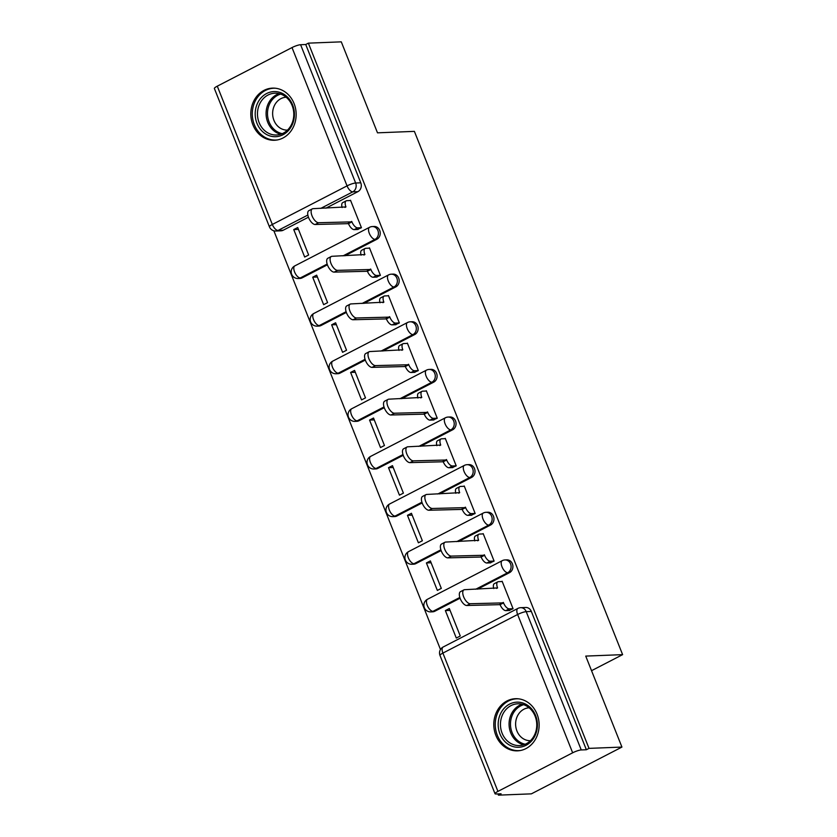 <?xml version="1.0" encoding="UTF-8"?>
<svg xmlns="http://www.w3.org/2000/svg" width="837" height="837" viewBox="0 0 837 837"><rect width="100%" height="100%" fill="white"/><g stroke="black" fill="none" stroke-linecap="round" stroke-linejoin="round"><path stroke-width="1.26" d="M344.865 255.798L376.87 239.267A6.686 5.807 -92.3 0 0 379.716 230.437A6.686 5.807 -92.3 0 0 374.17 226.482L372.35 226.555A6.686 5.807 87.7 0 1 377.895 230.51A6.686 5.807 87.7 0 1 375.049 239.34L343.055 255.871M363.823 303.423L395.817 286.892A6.686 5.807 -92.3 0 0 398.674 278.062A6.686 5.807 -92.3 0 0 393.128 274.107L391.308 274.18A6.686 5.807 87.7 0 1 396.853 278.135A6.686 5.807 87.7 0 1 393.997 286.965L362.002 303.496M382.771 351.048L414.775 334.518A6.686 5.807 -92.3 0 0 417.621 325.687A6.686 5.807 -92.3 0 0 412.076 321.732L410.256 321.806A6.686 5.807 87.7 0 1 415.801 325.76A6.686 5.807 87.7 0 1 412.955 334.591L380.95 351.121M401.729 398.674L433.723 382.143A6.686 5.807 -92.3 0 0 436.579 373.312A6.686 5.807 -92.3 0 0 431.034 369.358L429.214 369.431A6.686 5.807 87.7 0 1 434.759 373.386A6.686 5.807 87.7 0 1 431.902 382.216L399.908 398.747M420.676 446.299L452.681 429.768A6.686 5.807 -92.3 0 0 455.527 420.938A6.686 5.807 -92.3 0 0 449.982 416.983L448.161 417.056A6.686 5.807 87.7 0 1 453.706 421.011A6.686 5.807 87.7 0 1 450.861 429.841L418.856 446.372M439.634 493.924L471.629 477.393A6.686 5.807 -92.3 0 0 474.485 468.563A6.686 5.807 -92.3 0 0 468.94 464.608L467.119 464.681A6.686 5.807 87.7 0 1 472.664 468.636A6.686 5.807 87.7 0 1 469.808 477.467L437.814 493.997M458.582 541.549L490.576 525.019A6.686 5.807 -92.3 0 0 493.432 516.188A6.686 5.807 -92.3 0 0 487.887 512.234L486.067 512.307A6.686 5.807 87.7 0 1 491.612 516.262A6.686 5.807 87.7 0 1 488.766 525.092L456.761 541.623M477.54 589.175L509.534 572.644A6.686 5.807 -92.3 0 0 512.38 563.814A6.686 5.807 -92.3 0 0 506.835 559.859L505.025 559.932A6.686 5.807 87.7 0 1 510.57 563.887A6.686 5.807 87.7 0 1 507.714 572.717L475.719 589.248M495.87 735.409A26.083 22.662 -92.3 0 0 517.496 750.841A26.083 22.662 -92.3 0 0 537.061 714.139A26.083 22.662 -92.3 0 0 515.435 698.707A26.083 22.662 -92.3 0 0 495.87 735.409M252.889 124.828A26.083 22.662 -92.3 0 0 274.515 140.26A26.083 22.662 -92.3 0 0 294.08 103.558A26.083 22.662 -92.3 0 0 272.454 88.126A26.083 22.662 -92.3 0 0 252.889 124.828M273.856 230.782L440.482 649.502M497.952 793.905L498.444 795.15L501.091 793.79L495.954 793.989A6.686 1.245 158.3 0 1 495.023 793.738A6.686 1.245 158.3 0 1 497.931 791.394L572.654 752.798L517.622 614.504L442.899 653.09L497.931 791.394M621.933 747.075L589.018 748.372L308.372 43.147L341.287 41.85L377.497 132.832L414.388 131.367L622.613 654.639L585.733 656.093L621.933 747.075L531.369 793.853L498.444 795.15M217.285 86.169L272.328 224.462A6.686 1.245 158.3 0 0 269.42 226.806L214.387 88.513A6.686 1.245 -21.7 0 1 217.285 86.169L292.008 47.573A6.686 1.245 -21.7 0 1 300.598 44.717L305.735 44.518L360.768 182.811A6.686 5.807 87.7 0 1 357.912 191.642L325.917 208.172M308.445 217.191L283.188 230.238L278.062 230.437A6.686 5.807 87.7 0 1 275.896 231.022L281.023 230.813A6.686 5.807 -92.3 0 0 283.188 230.238M305.735 44.518L308.372 43.147M586.371 749.743L531.338 611.439A6.686 5.807 -92.3 0 0 525.793 607.484L520.666 607.683A6.686 5.807 87.7 0 1 526.211 611.648L581.244 749.942L586.371 749.743L589.018 748.372M581.244 749.942A6.686 1.245 158.3 0 0 572.654 752.798M509.001 610.497L513.071 608.729L502.137 581.255L501.551 581.558M445.368 610.571L456.301 638.056L460.266 636.005L449.323 608.53L445.368 610.571L450.065 610.393M426.41 562.945L437.353 590.43L441.308 588.38L430.375 560.905L426.41 562.945L431.118 562.767M490.043 562.872L494.112 561.104L483.179 533.629L482.593 533.933M407.462 515.32L418.395 542.794L422.361 540.754L411.427 513.28L407.462 515.32L412.16 515.142M471.095 515.247L475.165 513.479L464.232 486.004L463.646 486.307M388.504 467.695L399.448 495.169L403.403 493.129L392.469 465.654L388.504 467.695L393.212 467.517M452.137 467.621L456.217 465.853L445.274 438.379L444.688 438.682M369.556 420.069L380.49 447.544L384.455 445.504L373.522 418.029L369.556 420.069L374.254 419.892M433.189 419.996L437.259 418.228L426.326 390.753L425.74 391.057M350.609 372.444L361.542 399.919L365.497 397.878L354.564 370.404L350.609 372.444L355.306 372.266M414.242 372.371L418.312 370.603L407.378 343.128L406.782 343.432M331.651 324.819L342.584 352.293L346.549 350.253L335.616 322.779L331.651 324.819L336.348 324.641M395.284 324.746L399.354 322.977L388.42 295.503L387.834 295.806M312.703 277.193L323.637 304.668L327.591 302.628L316.658 275.153L312.703 277.193L317.401 277.016M376.336 277.12L380.406 275.352L369.473 247.878L368.876 248.181M293.745 229.568L304.678 257.043L308.644 255.003L297.71 227.528L293.745 229.568L298.443 229.38M357.378 229.495L361.448 227.727L350.515 200.252L349.929 200.556M327.403 264.816L302.147 277.863L300.326 277.936A6.686 5.807 87.7 0 1 298.16 278.512L299.981 278.439A6.686 5.807 -92.3 0 0 302.147 277.863M346.351 312.442L321.094 325.488L319.274 325.562A6.686 5.807 87.7 0 1 317.108 326.137L318.928 326.064A6.686 5.807 -92.3 0 0 321.094 325.488M365.309 360.067L340.052 373.114L338.232 373.187A6.686 5.807 87.7 0 1 336.066 373.762L337.886 373.689A6.686 5.807 -92.3 0 0 340.052 373.114M384.256 407.692L359 420.739L357.179 420.812A6.686 5.807 87.7 0 1 355.014 421.388L356.834 421.314A6.686 5.807 -92.3 0 0 359 420.739M403.214 455.318L377.947 468.364L376.137 468.438A6.686 5.807 87.7 0 1 373.972 469.013L375.782 468.94A6.686 5.807 -92.3 0 0 377.947 468.364M422.162 502.943L396.905 515.99L395.085 516.063A6.686 5.807 87.7 0 1 392.919 516.638L394.74 516.565A6.686 5.807 -92.3 0 0 396.905 515.99M441.12 550.568L415.853 563.615L414.033 563.688A6.686 5.807 87.7 0 1 411.867 564.264L413.687 564.19A6.686 5.807 -92.3 0 0 415.853 563.615M460.068 598.193L434.811 611.24L432.991 611.313A6.686 5.807 87.7 0 1 430.825 611.889L432.645 611.816A6.686 5.807 -92.3 0 0 434.811 611.24M591.539 670.688L622.613 654.639M502.242 581.527L498.454 581.684A6.686 3.066 62.7 0 0 497.816 581.841A6.686 3.066 62.7 0 0 497.576 587.919L464.681 589.687A7.69 3.526 62.7 0 0 463.939 589.865A7.69 3.526 62.7 0 0 463.98 597.597A7.69 3.526 62.7 0 0 470.268 603.728L503.529 602.881A6.686 3.066 62.7 0 0 509.273 608.855L505.841 610.623A6.686 3.066 -117.3 0 1 500.097 604.649L466.837 605.496A7.69 3.526 -117.3 0 1 460.549 599.365A7.69 3.526 -117.3 0 1 460.507 591.644L463.939 589.865M509.702 610.476L505.841 610.623M493.746 588.537A6.686 3.066 -117.3 0 1 494.385 583.619L497.816 581.841M513.06 608.698L509.273 608.855M503.351 602.42L499.919 604.188M483.294 533.901L479.507 534.058A6.686 3.066 62.7 0 0 478.869 534.215A6.686 3.066 62.7 0 0 478.628 540.294L445.723 542.062A7.69 3.526 62.7 0 0 444.991 542.24A7.69 3.526 62.7 0 0 445.033 549.972A7.69 3.526 62.7 0 0 451.31 556.103L484.581 555.255A6.686 3.066 62.7 0 0 490.315 561.229L486.883 562.998A6.686 3.066 -117.3 0 1 481.149 557.023L447.879 557.871A7.69 3.526 -117.3 0 1 441.601 551.74A7.69 3.526 -117.3 0 1 441.559 544.019L444.991 542.24M490.744 562.851L486.883 562.998M474.799 540.911A6.686 3.066 -117.3 0 1 475.437 535.994L478.869 534.215M494.102 561.072L490.315 561.229M484.393 554.795L480.961 556.563M464.336 486.276L460.549 486.433A6.686 3.066 62.7 0 0 459.911 486.59A6.686 3.066 62.7 0 0 459.67 492.669L426.776 494.437A7.69 3.526 62.7 0 0 426.033 494.615A7.69 3.526 62.7 0 0 426.075 502.346A7.69 3.526 62.7 0 0 432.363 508.477L465.623 507.63A6.686 3.066 62.7 0 0 471.367 513.604L467.935 515.372A6.686 3.066 -117.3 0 1 462.191 509.398L428.931 510.246A7.69 3.526 -117.3 0 1 422.643 504.115A7.69 3.526 -117.3 0 1 422.601 496.393L426.033 494.615M471.796 515.226L467.935 515.372M455.841 493.286A6.686 3.066 -117.3 0 1 456.479 488.369L459.911 486.59M475.154 513.447L471.367 513.604M465.445 507.17L462.014 508.938M515.979 747.169A22.578 19.617 87.7 0 1 498.245 722.394A22.578 19.617 87.7 0 1 519.599 702.274A22.578 19.617 87.7 0 1 537.323 727.05A22.578 19.617 87.7 0 1 515.979 747.169M520.29 703.907A20.904 18.163 -92.3 0 0 517.789 703.802A20.904 18.163 -92.3 0 0 500.453 723.963A20.904 18.163 -92.3 0 0 516.942 745.474A20.904 18.163 -92.3 0 0 519.442 745.579A20.904 18.163 -92.3 0 0 536.768 725.417A20.904 18.163 -92.3 0 0 520.29 703.907M530.449 740.693A16.458 14.302 87.7 0 1 528.586 740.609A16.458 14.302 87.7 0 1 515.613 723.733A16.458 14.302 87.7 0 1 529.151 707.799M518.584 698.843A25.916 22.515 -92.3 0 0 516.764 698.822A25.916 22.515 -92.3 0 0 495.263 723.827A25.916 22.515 -92.3 0 0 515.707 750.496A25.916 22.515 -92.3 0 0 518.804 750.622A25.916 22.515 -92.3 0 0 520.624 750.465M272.998 136.588A22.578 19.617 87.7 0 1 255.275 111.813A22.578 19.617 87.7 0 1 276.618 91.693A22.578 19.617 87.7 0 1 294.342 116.469A22.578 19.617 87.7 0 1 272.998 136.588M277.309 93.325A20.904 18.163 -92.3 0 0 274.808 93.221A20.904 18.163 -92.3 0 0 257.472 113.382A20.904 18.163 -92.3 0 0 273.961 134.893A20.904 18.163 -92.3 0 0 276.461 134.998A20.904 18.163 -92.3 0 0 293.797 114.826A20.904 18.163 -92.3 0 0 277.309 93.325M287.468 130.112A16.458 14.302 87.7 0 1 285.605 130.028A16.458 14.302 87.7 0 1 272.632 113.152A16.458 14.302 87.7 0 1 286.17 97.218M275.603 88.251A25.916 22.515 -92.3 0 0 273.783 88.241A25.916 22.515 -92.3 0 0 252.282 113.246A25.916 22.515 -92.3 0 0 272.726 139.915A25.916 22.515 -92.3 0 0 275.833 140.041A25.916 22.515 -92.3 0 0 277.643 139.884M445.389 438.651L441.601 438.808A6.686 3.066 62.7 0 0 440.963 438.965A6.686 3.066 62.7 0 0 440.722 445.043L407.818 446.801A7.69 3.526 62.7 0 0 407.085 446.989A7.69 3.526 62.7 0 0 407.127 454.721A7.69 3.526 62.7 0 0 413.405 460.852L446.676 460.005A6.686 3.066 62.7 0 0 452.409 465.979L448.977 467.747A6.686 3.066 -117.3 0 1 443.244 461.773L409.973 462.62A7.69 3.526 -117.3 0 1 403.696 456.489A7.69 3.526 -117.3 0 1 403.654 448.768L407.085 446.989M452.838 467.59L448.977 467.747M436.893 445.661A6.686 3.066 -117.3 0 1 437.531 440.743L440.963 438.965M456.196 465.822L452.409 465.979M446.498 459.544L443.055 461.313M426.441 391.025L422.654 391.182A6.686 3.066 62.7 0 0 422.005 391.339A6.686 3.066 62.7 0 0 421.775 397.418L388.87 399.176A7.69 3.526 62.7 0 0 388.127 399.364A7.69 3.526 62.7 0 0 388.169 407.096A7.69 3.526 62.7 0 0 394.457 413.227L427.728 412.379A6.686 3.066 62.7 0 0 433.461 418.354L430.03 420.122A6.686 3.066 -117.3 0 1 424.286 414.148L391.025 414.995A7.69 3.526 -117.3 0 1 384.738 408.864A7.69 3.526 -117.3 0 1 384.696 401.143L388.127 399.364M433.89 419.965L430.03 420.122M417.935 398.035A6.686 3.066 -117.3 0 1 418.573 393.118L422.005 391.339M437.249 418.197L433.461 418.354M427.54 411.919L424.108 413.687M407.483 343.4L403.696 343.557A6.686 3.066 62.7 0 0 403.057 343.714A6.686 3.066 62.7 0 0 402.817 349.793L369.912 351.55A7.69 3.526 62.7 0 0 369.18 351.739A7.69 3.526 62.7 0 0 369.222 359.471A7.69 3.526 62.7 0 0 375.499 365.602L408.77 364.754A6.686 3.066 62.7 0 0 414.514 370.728L411.072 372.496A6.686 3.066 -117.3 0 1 405.338 366.522L372.067 367.37A7.69 3.526 -117.3 0 1 365.79 361.239A7.69 3.526 -117.3 0 1 365.748 353.517L369.18 351.739M414.932 372.339L411.072 372.496M398.987 350.41A6.686 3.066 -117.3 0 1 399.626 345.493L403.057 343.714M418.301 370.571L414.514 370.728M408.592 364.294L405.16 366.062M388.535 295.775L384.748 295.932A6.686 3.066 62.7 0 0 384.099 296.089A6.686 3.066 62.7 0 0 383.869 302.167L350.965 303.925A7.69 3.526 62.7 0 0 350.222 304.113A7.69 3.526 62.7 0 0 350.264 311.845A7.69 3.526 62.7 0 0 356.552 317.976L389.822 317.118A6.686 3.066 62.7 0 0 395.556 323.103L392.124 324.871A6.686 3.066 -117.3 0 1 386.391 318.897L353.12 319.744A7.69 3.526 -117.3 0 1 346.832 313.613A7.69 3.526 -117.3 0 1 346.79 305.892L350.222 304.113M395.985 324.714L392.124 324.871M380.029 302.785A6.686 3.066 -117.3 0 1 380.668 297.867L384.099 296.089M399.343 322.946L395.556 323.103M389.634 316.668L386.202 318.437M369.577 248.15L365.79 248.307A6.686 3.066 62.7 0 0 365.152 248.463A6.686 3.066 62.7 0 0 364.911 254.542L332.007 256.3A7.69 3.526 62.7 0 0 331.274 256.488A7.69 3.526 62.7 0 0 331.316 264.22A7.69 3.526 62.7 0 0 337.593 270.351L370.864 269.493A6.686 3.066 62.7 0 0 376.608 275.478L373.176 277.246A6.686 3.066 -117.3 0 1 367.433 271.272L334.162 272.119A7.69 3.526 -117.3 0 1 327.884 265.988A7.69 3.526 -117.3 0 1 327.842 258.267L331.274 256.488M377.027 277.089L373.176 277.246M361.082 255.159A6.686 3.066 -117.3 0 1 361.72 250.242L365.152 248.463M380.396 275.321L376.608 275.478M370.686 269.043L367.255 270.811M350.63 200.524L346.842 200.681A6.686 3.066 62.7 0 0 346.204 200.838A6.686 3.066 62.7 0 0 345.963 206.917L313.059 208.675A7.69 3.526 62.7 0 0 312.327 208.863A7.69 3.526 62.7 0 0 312.358 216.595A7.69 3.526 62.7 0 0 318.646 222.726L351.917 221.868A6.686 3.066 62.7 0 0 357.65 227.852L354.218 229.62A6.686 3.066 -117.3 0 1 348.485 223.646L315.214 224.494A7.69 3.526 -117.3 0 1 308.926 218.363A7.69 3.526 -117.3 0 1 308.884 210.642L312.327 208.863M358.079 229.464L354.218 229.62M342.124 207.534A6.686 3.066 -117.3 0 1 342.762 202.617L346.204 200.838M361.438 227.695L357.65 227.852M351.728 221.418L348.297 223.186M376.87 239.267L375.049 239.34A6.686 3.066 -117.3 0 1 369.305 233.366A6.686 3.066 62.7 0 1 369.546 227.298L294.823 265.884A6.686 3.066 62.7 0 0 294.582 271.962A6.686 3.066 62.7 0 0 300.326 277.936L327.152 264.073M395.817 286.892L393.997 286.965A6.686 3.066 -117.3 0 1 388.263 280.991A6.686 3.066 62.7 0 1 388.504 274.923L313.781 313.509A6.686 3.066 62.7 0 0 313.54 319.588A6.686 3.066 62.7 0 0 319.274 325.562L346.11 311.699M414.775 334.518L412.955 334.591A6.686 3.066 -117.3 0 1 407.211 328.617A6.686 3.066 62.7 0 1 407.452 322.548L332.728 361.134A6.686 3.066 62.7 0 0 332.488 367.213A6.686 3.066 62.7 0 0 338.232 373.187L365.058 359.324M433.723 382.143L431.902 382.216A6.686 3.066 -117.3 0 1 426.169 376.242A6.686 3.066 62.7 0 1 426.41 370.174L351.676 408.759A6.686 3.066 62.7 0 0 351.446 414.838A6.686 3.066 62.7 0 0 357.179 420.812L384.016 406.949M452.681 429.768L450.861 429.841A6.686 3.066 -117.3 0 1 445.117 423.867A6.686 3.066 62.7 0 1 445.357 417.799L370.634 456.385A6.686 3.066 62.7 0 0 370.393 462.463A6.686 3.066 62.7 0 0 376.137 468.438L402.963 454.575M471.629 477.393L469.808 477.467A6.686 3.066 -117.3 0 1 464.075 471.493A6.686 3.066 62.7 0 1 464.305 465.424L389.582 504.01A6.686 3.066 62.7 0 0 389.351 510.089A6.686 3.066 62.7 0 0 395.085 516.063L421.921 502.2M490.576 525.019L488.766 525.092A6.686 3.066 -117.3 0 1 483.022 519.118A6.686 3.066 62.7 0 1 483.263 513.05L408.54 551.635A6.686 3.066 62.7 0 0 408.299 557.714A6.686 3.066 62.7 0 0 414.033 563.688L440.869 549.825M509.534 572.644L507.714 572.717A6.686 3.066 -117.3 0 1 501.98 566.743A6.686 3.066 62.7 0 1 502.21 560.675L427.487 599.261A6.686 3.066 62.7 0 0 427.247 605.339A6.686 3.066 62.7 0 0 432.991 611.313L459.827 597.461M357.912 191.642L352.785 191.851L320.791 208.371M307.859 215.057L278.062 230.437A6.686 3.066 62.7 0 1 272.328 224.462L347.052 185.877L292.008 47.573M531.338 611.439L526.211 611.648A6.686 1.245 -21.7 0 0 517.622 614.504A6.686 3.066 -117.3 0 1 517.862 608.426L443.139 647.022A6.686 6.686 0 0 0 439.99 655.434L495.023 793.738M360.768 182.811L355.641 183.01A6.686 5.807 87.7 0 1 352.785 191.851A6.686 3.066 62.7 0 1 347.052 185.877A6.686 1.245 -21.7 0 1 355.641 183.01L300.598 44.717M439.99 655.434A6.686 1.245 158.3 0 1 442.899 653.09A6.686 3.066 -117.3 0 1 443.139 647.022M497.576 587.919L496.603 588.421M503.529 602.881L500.097 604.649M470.268 603.728L466.837 605.496M478.628 540.294L477.655 540.796M484.581 555.255L481.149 557.023M451.31 556.103L447.879 557.871M459.67 492.669L458.697 493.171M465.623 507.63L462.191 509.398M432.363 508.477L428.931 510.246M523.721 744.804A20.904 18.163 87.7 0 1 509.084 725.062A20.904 18.163 87.7 0 1 522.121 704.231M523.68 704.691A20.214 17.567 -92.3 0 0 510.497 725.009A20.214 17.567 -92.3 0 0 525.238 744.229M280.74 134.223A20.904 18.163 87.7 0 1 266.103 114.481A20.904 18.163 87.7 0 1 279.139 93.65M280.698 94.1A20.214 17.567 -92.3 0 0 267.516 114.428A20.214 17.567 -92.3 0 0 282.257 133.648M440.722 445.043L439.749 445.546M446.676 460.005L443.244 461.773M413.405 460.852L409.973 462.62M421.775 397.418L420.791 397.92M427.728 412.379L424.286 414.148M394.457 413.227L391.025 414.995M402.817 349.793L401.844 350.295M408.77 364.754L405.338 366.522M375.499 365.602L372.067 367.37M383.869 302.167L382.886 302.67M389.822 317.118L386.391 318.897M356.552 317.976L353.12 319.744M364.911 254.542L363.938 255.044M370.864 269.493L367.433 271.272M337.593 270.351L334.162 272.119M345.963 206.917L344.98 207.419M351.917 221.868L348.485 223.646M318.646 222.726L315.214 224.494M427.487 599.261A6.686 6.686 0 0 0 430.825 611.889M505.025 559.932A6.686 6.686 0 0 0 502.21 560.675M408.54 551.635A6.686 6.686 0 0 0 411.867 564.264M486.067 512.307A6.686 6.686 0 0 0 483.263 513.05M389.582 504.01A6.686 6.686 0 0 0 392.919 516.638M467.119 464.681A6.686 6.686 0 0 0 464.305 465.424M370.634 456.385A6.686 6.686 0 0 0 373.972 469.013M448.161 417.056A6.686 6.686 0 0 0 445.357 417.799M351.676 408.759A6.686 6.686 0 0 0 355.014 421.388M429.214 369.431A6.686 6.686 0 0 0 426.41 370.174M332.728 361.134A6.686 6.686 0 0 0 336.066 373.762M410.256 321.806A6.686 6.686 0 0 0 407.452 322.548M313.781 313.509A6.686 6.686 0 0 0 317.108 326.137M391.308 274.18A6.686 6.686 0 0 0 388.504 274.923M294.823 265.884A6.686 6.686 0 0 0 298.16 278.512M372.35 226.555A6.686 6.686 0 0 0 369.546 227.298M269.42 226.806A6.686 6.686 0 0 0 275.896 231.022M520.666 607.683A6.686 6.686 0 0 0 517.862 608.426M518.804 750.622L520.049 750.569M516.764 698.822L517.998 698.78M275.833 140.041L277.068 139.988M273.783 88.241L275.017 88.188"/></g></svg>
